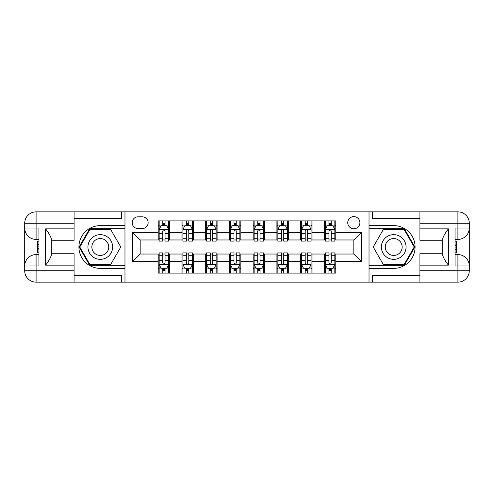 <?xml version="1.0" encoding="UTF-8"?>
<svg xmlns="http://www.w3.org/2000/svg" width="494" height="494" viewBox="0 0 494 494"><rect width="100%" height="100%" fill="white"/><g stroke="black" fill="none" stroke-linecap="round" stroke-linejoin="round"><path stroke-width="0.74" d="M353.828 216.613A6.076 6.076 0 0 0 347.751 222.689A6.076 6.076 0 0 0 353.828 228.765A6.076 6.076 0 0 0 359.904 222.689A6.076 6.076 0 0 0 353.828 216.613M419.919 218.7L372.439 218.7L372.439 211.864L369.024 211.864L369.024 225.635L393.712 225.635A21.366 21.366 0 0 1 415.077 247A21.366 21.366 0 0 1 393.712 268.366L369.024 268.366L369.024 282.136L369.024 211.864L124.976 211.864L124.976 282.136L419.919 282.136L419.919 270.743L457.907 270.743L457.907 265.994L455.054 265.994L455.054 228.006L457.907 228.006L457.907 223.257L419.919 223.257L419.919 228.864L448.41 228.864L448.41 265.136C445.372 261.233 443.47 257.948 442.71 255.268L442.71 238.732C443.47 236.052 445.372 232.767 448.41 228.864M138.079 228.58L142.26 228.58A5.885 5.885 0 0 0 148.144 222.689A5.885 5.885 0 0 0 142.26 216.804L138.079 216.804A5.885 5.885 0 0 0 132.194 222.689A5.885 5.885 0 0 0 138.079 228.58M158.216 261.622L132.571 261.622L132.571 232.378L158.216 232.378L158.216 239.973L140.173 239.973L140.173 254.027L158.216 254.027L158.216 273.114L335.784 273.114L335.784 254.027L353.828 254.027L353.828 239.973L335.784 239.973L335.784 232.378L361.429 232.378L361.429 261.622L335.784 261.622M335.784 232.378L335.784 220.886L158.216 220.886L158.216 232.378M324.391 220.886L324.391 239.973L325.342 239.973M328.948 239.973L331.227 239.973M334.839 239.973L335.784 239.973M324.391 239.973L311.097 239.973M300.655 220.886L300.655 239.973L301.599 239.973M305.212 239.973L307.49 239.973M300.655 239.973L287.36 239.973M276.912 220.886L276.912 239.973L277.863 239.973M281.469 239.973L283.747 239.973M276.912 239.973L263.617 239.973M253.175 220.886L253.175 239.973L254.12 239.973M257.732 239.973L260.011 239.973M253.175 239.973L239.88 239.973M229.432 220.886L229.432 239.973L230.383 239.973M233.989 239.973L236.268 239.973M229.432 239.973L216.137 239.973M205.695 220.886L205.695 239.973L206.64 239.973M210.253 239.973L212.531 239.973M205.695 239.973L192.401 239.973M181.953 220.886L181.953 239.973L182.904 239.973M186.51 239.973L188.788 239.973M181.953 239.973L168.658 239.973M158.216 239.973L159.161 239.973M162.773 239.973L165.052 239.973M158.216 254.027L159.161 254.027M162.773 254.027L165.052 254.027M168.658 254.027L169.609 254.027L169.609 273.114M182.904 254.027L169.609 254.027M186.51 254.027L188.788 254.027M192.401 254.027L193.345 254.027L193.345 273.114M206.64 254.027L193.345 254.027M210.253 254.027L212.531 254.027M216.137 254.027L217.088 254.027L217.088 273.114M230.383 254.027L217.088 254.027M233.989 254.027L236.268 254.027M239.88 254.027L240.825 254.027L240.825 273.114M254.12 254.027L240.825 254.027M257.732 254.027L260.011 254.027M263.617 254.027L264.568 254.027L264.568 273.114M277.863 254.027L264.568 254.027M281.469 254.027L283.747 254.027M287.36 254.027L288.305 254.027L288.305 273.114M301.599 254.027L288.305 254.027M305.212 254.027L307.49 254.027M311.097 254.027L312.047 254.027L312.047 273.114M325.342 254.027L312.047 254.027M328.948 254.027L331.227 254.027M334.839 254.027L335.784 254.027M169.609 220.886L169.609 239.973M158.216 225.635L159.161 225.635M162.773 225.635L165.052 225.635M168.658 225.635L169.609 225.635M158.216 268.366L159.161 268.366M162.773 268.366L165.052 268.366M168.658 268.366L169.609 268.366M181.953 254.027L181.953 273.114M193.345 220.886L193.345 239.973M181.953 225.635L182.904 225.635M186.51 225.635L188.788 225.635M192.401 225.635L193.345 225.635M181.953 268.366L182.904 268.366M186.51 268.366L188.788 268.366M192.401 268.366L193.345 268.366M205.695 254.027L205.695 273.114M205.695 268.366L206.64 268.366M210.253 268.366L212.531 268.366M216.137 268.366L217.088 268.366M217.088 220.886L217.088 239.973M205.695 225.635L206.64 225.635M210.253 225.635L212.531 225.635M216.137 225.635L217.088 225.635M229.432 254.027L229.432 273.114M229.432 268.366L230.383 268.366M233.989 268.366L236.268 268.366M239.88 268.366L240.825 268.366M240.825 220.886L240.825 239.973M229.432 225.635L230.383 225.635M233.989 225.635L236.268 225.635M239.88 225.635L240.825 225.635M253.175 254.027L253.175 273.114M253.175 268.366L254.12 268.366M257.732 268.366L260.011 268.366M263.617 268.366L264.568 268.366M264.568 220.886L264.568 239.973M253.175 225.635L254.12 225.635M257.732 225.635L260.011 225.635M263.617 225.635L264.568 225.635M276.912 254.027L276.912 273.114M276.912 268.366L277.863 268.366M281.469 268.366L283.747 268.366M287.36 268.366L288.305 268.366M288.305 220.886L288.305 239.973M276.912 225.635L277.863 225.635M281.469 225.635L283.747 225.635M287.36 225.635L288.305 225.635M300.655 254.027L300.655 273.114M300.655 268.366L301.599 268.366M305.212 268.366L307.49 268.366M311.097 268.366L312.047 268.366M312.047 220.886L312.047 239.973M300.655 225.635L301.599 225.635M305.212 225.635L307.49 225.635M311.097 225.635L312.047 225.635M324.391 254.027L324.391 273.114M324.391 268.366L325.342 268.366M328.948 268.366L331.227 268.366M334.839 268.366L335.784 268.366M324.391 225.635L325.342 225.635M328.948 225.635L331.227 225.635M334.839 225.635L335.784 225.635M140.173 239.973L132.571 232.378M140.173 254.027L132.571 261.622M361.429 232.378L353.828 239.973M361.429 261.622L353.828 254.027M165.052 223.356L162.773 223.356M168.658 238.732L165.052 238.732L165.052 241.115L168.658 241.115L168.658 229.525L166.762 225.727L161.063 225.727L159.161 229.525L159.161 241.115L162.773 241.115L162.773 238.732L159.161 238.732M159.161 229.525L159.161 220.886M168.658 229.525L168.658 220.886M162.773 225.727L162.773 220.886M165.052 220.886L165.052 225.727M165.052 238.732L165.052 230.951C164.292 229.488 163.533 229.488 162.773 230.951L162.773 238.732M162.773 270.644L165.052 270.644M159.161 255.268L162.773 255.268L162.773 252.885L159.161 252.885L159.161 264.475L161.063 268.273L166.762 268.273L168.658 264.475L168.658 252.885L165.052 252.885L165.052 255.268L168.658 255.268M168.658 264.475L168.658 273.114M159.161 264.475L159.161 273.114M165.052 268.273L165.052 273.114M162.773 273.114L162.773 268.273M162.773 255.268L162.773 263.049C163.533 264.512 164.292 264.512 165.052 263.049L165.052 255.268M188.788 223.356L186.51 223.356M192.401 238.732L188.788 238.732L188.788 241.115L192.401 241.115L192.401 229.525L190.499 225.727L184.799 225.727L182.904 229.525L182.904 241.115L186.51 241.115L186.51 238.732L182.904 238.732M182.904 229.525L182.904 220.886M192.401 229.525L192.401 220.886M186.51 225.727L186.51 220.886M188.788 220.886L188.788 225.727M188.788 238.732L188.788 230.951C188.029 229.488 187.269 229.488 186.51 230.951L186.51 238.732M212.531 223.356L210.253 223.356M216.137 238.732L212.531 238.732L212.531 241.115L216.137 241.115L216.137 229.525L214.242 225.727L208.542 225.727L206.64 229.525L206.64 241.115L210.253 241.115L210.253 238.732L206.64 238.732M206.64 229.525L206.64 220.886M216.137 229.525L216.137 220.886M210.253 225.727L210.253 220.886M212.531 220.886L212.531 225.727M212.531 238.732L212.531 230.951C211.772 229.488 211.012 229.488 210.253 230.951L210.253 238.732M236.268 223.356L233.989 223.356M239.88 238.732L236.268 238.732L236.268 241.115L239.88 241.115L239.88 229.525L237.978 225.727L232.279 225.727L230.383 229.525L230.383 241.115L233.989 241.115L233.989 238.732L230.383 238.732M230.383 229.525L230.383 220.886M239.88 229.525L239.88 220.886M233.989 225.727L233.989 220.886M236.268 220.886L236.268 225.727M236.268 238.732L236.268 230.951C235.508 229.488 234.749 229.488 233.989 230.951L233.989 238.732M186.51 270.644L188.788 270.644M182.904 255.268L186.51 255.268L186.51 252.885L182.904 252.885L182.904 264.475L184.799 268.273L190.499 268.273L192.401 264.475L192.401 252.885L188.788 252.885L188.788 255.268L192.401 255.268M192.401 264.475L192.401 273.114M182.904 264.475L182.904 273.114M188.788 268.273L188.788 273.114M186.51 273.114L186.51 268.273M186.51 255.268L186.51 263.049C187.269 264.512 188.029 264.512 188.788 263.049L188.788 255.268M210.253 270.644L212.531 270.644M206.64 255.268L210.253 255.268L210.253 252.885L206.64 252.885L206.64 264.475L208.542 268.273L214.242 268.273L216.137 264.475L216.137 252.885L212.531 252.885L212.531 255.268L216.137 255.268M216.137 264.475L216.137 273.114M206.64 264.475L206.64 273.114M212.531 268.273L212.531 273.114M210.253 273.114L210.253 268.273M210.253 255.268L210.253 263.049C211.012 264.512 211.772 264.512 212.531 263.049L212.531 255.268M233.989 270.644L236.268 270.644M230.383 255.268L233.989 255.268L233.989 252.885L230.383 252.885L230.383 264.475L232.279 268.273L237.978 268.273L239.88 264.475L239.88 252.885L236.268 252.885L236.268 255.268L239.88 255.268M239.88 264.475L239.88 273.114M230.383 264.475L230.383 273.114M236.268 268.273L236.268 273.114M233.989 273.114L233.989 268.273M233.989 255.268L233.989 263.049C234.749 264.512 235.508 264.512 236.268 263.049L236.268 255.268M260.011 223.356L257.732 223.356M263.617 238.732L260.011 238.732L260.011 241.115L263.617 241.115L263.617 229.525L261.721 225.727L256.022 225.727L254.12 229.525L254.12 241.115L257.732 241.115L257.732 238.732L254.12 238.732M254.12 229.525L254.12 220.886M263.617 229.525L263.617 220.886M257.732 225.727L257.732 220.886M260.011 220.886L260.011 225.727M260.011 238.732L260.011 230.951C259.251 229.488 258.492 229.488 257.732 230.951L257.732 238.732M257.732 270.644L260.011 270.644M254.12 255.268L257.732 255.268L257.732 252.885L254.12 252.885L254.12 264.475L256.022 268.273L261.721 268.273L263.617 264.475L263.617 252.885L260.011 252.885L260.011 255.268L263.617 255.268M263.617 264.475L263.617 273.114M254.12 264.475L254.12 273.114M260.011 268.273L260.011 273.114M257.732 273.114L257.732 268.273M257.732 255.268L257.732 263.049C258.492 264.512 259.251 264.512 260.011 263.049L260.011 255.268M94.113 236.311A12.344 12.344 0 0 0 89.599 253.175A12.344 12.344 0 0 0 106.457 257.689A12.344 12.344 0 0 0 110.977 240.825A12.344 12.344 0 0 0 94.113 236.311M96.064 239.683A8.454 8.454 0 0 0 92.971 251.224A8.454 8.454 0 0 0 104.512 254.317A8.454 8.454 0 0 0 107.606 242.776A8.454 8.454 0 0 0 96.064 239.683M120.789 247L110.539 264.759L90.038 264.759L79.781 247L90.038 229.241L110.539 229.241L120.789 247M387.543 257.689A12.344 12.344 0 0 0 404.401 253.175A12.344 12.344 0 0 0 399.887 236.311A12.344 12.344 0 0 0 383.023 240.825A12.344 12.344 0 0 0 387.543 257.689M389.488 254.317A8.454 8.454 0 0 0 401.029 251.224A8.454 8.454 0 0 0 397.936 239.683A8.454 8.454 0 0 0 386.394 242.776A8.454 8.454 0 0 0 389.488 254.317M383.461 229.241L403.962 229.241L414.219 247L403.962 264.759L383.461 264.759L373.211 247L383.461 229.241M74.081 270.743L74.081 282.136L36.093 282.136A11.393 11.393 0 0 1 24.7 270.743L36.093 270.743L36.093 265.994L38.946 265.994L38.946 228.006L36.093 228.006L36.093 211.864L74.081 211.864L74.081 223.257L24.7 223.257L24.7 270.743A11.393 11.393 0 0 0 36.093 282.136L36.093 270.743L74.081 270.743L74.081 265.136L45.59 265.136L45.59 228.864C48.628 232.767 50.53 236.052 51.29 238.732L51.29 255.268C50.53 257.948 48.628 261.233 45.59 265.136M74.081 218.7L121.561 218.7L121.561 211.864L124.976 211.864L124.976 225.635L100.288 225.635A21.366 21.366 0 0 0 78.923 247A21.366 21.366 0 0 0 100.288 268.366L124.976 268.366L124.976 282.136L74.081 282.136M45.59 228.864L74.081 228.864L74.081 223.257M74.081 228.864L74.081 240.257L51.29 240.257M51.29 253.743L74.081 253.743L74.081 265.136M121.561 211.864L74.081 211.864M24.7 265.994A11.393 11.393 0 0 1 36.093 254.595A11.393 11.393 0 0 0 24.7 265.994L36.093 265.994L36.093 254.595L38.946 254.595M38.946 239.405L36.093 239.405L36.093 228.006L24.7 228.006A11.393 11.393 0 0 0 36.093 239.405A11.393 11.393 0 0 1 24.7 228.006M121.561 282.136L121.561 275.3L74.081 275.3M36.093 211.864A11.393 11.393 0 0 0 24.7 223.257A11.393 11.393 0 0 1 36.093 211.864M124.976 228.673L89.704 228.673L79.126 247L89.704 265.327L124.976 265.327M38.946 241.158L37.427 241.158L37.427 248.673L38.946 248.673M37.427 246.907L38.946 246.907M37.427 244.814L38.946 244.814M37.427 244.468L38.946 244.468M37.427 248.673L37.427 252.842L38.946 252.842M37.427 249.05L38.946 249.05M448.41 265.136L419.919 265.136L419.919 270.743M419.919 265.136L419.919 253.743L442.71 253.743M419.919 223.257L419.919 211.864L457.907 211.864A11.393 11.393 0 0 1 469.3 223.257L469.3 270.743A11.393 11.393 0 0 1 457.907 282.136L419.919 282.136M442.71 240.257L419.919 240.257L419.919 228.864M372.439 211.864L419.919 211.864M469.3 228.006A11.393 11.393 0 0 1 457.907 239.405A11.393 11.393 0 0 0 469.3 228.006L457.907 228.006L457.907 239.405L455.054 239.405M455.054 254.595L457.907 254.595L457.907 265.994L469.3 265.994A11.393 11.393 0 0 0 457.907 254.595A11.393 11.393 0 0 1 469.3 265.994M372.439 282.136L372.439 275.3L419.919 275.3M369.024 265.327L404.296 265.327L414.874 247L404.296 228.673L369.024 228.673M455.054 252.842L456.573 252.842L456.573 245.327L455.054 245.327M456.573 247.093L455.054 247.093M456.573 249.186L455.054 249.186M456.573 249.532L455.054 249.532M456.573 245.327L456.573 241.158L455.054 241.158M456.573 244.95L455.054 244.95M283.747 223.356L281.469 223.356M287.36 238.732L283.747 238.732L283.747 241.115L287.36 241.115L287.36 229.525L285.458 225.727L279.758 225.727L277.863 229.525L277.863 241.115L281.469 241.115L281.469 238.732L277.863 238.732M277.863 229.525L277.863 220.886M287.36 229.525L287.36 220.886M281.469 225.727L281.469 220.886M283.747 220.886L283.747 225.727M283.747 238.732L283.747 230.951C282.988 229.488 282.228 229.488 281.469 230.951L281.469 238.732M281.469 270.644L283.747 270.644M277.863 255.268L281.469 255.268L281.469 252.885L277.863 252.885L277.863 264.475L279.758 268.273L285.458 268.273L287.36 264.475L287.36 252.885L283.747 252.885L283.747 255.268L287.36 255.268M287.36 264.475L287.36 273.114M277.863 264.475L277.863 273.114M283.747 268.273L283.747 273.114M281.469 273.114L281.469 268.273M281.469 255.268L281.469 263.049C282.228 264.512 282.988 264.512 283.747 263.049L283.747 255.268M307.49 223.356L305.212 223.356M311.097 238.732L307.49 238.732L307.49 241.115L311.097 241.115L311.097 229.525L309.201 225.727L303.501 225.727L301.599 229.525L301.599 241.115L305.212 241.115L305.212 238.732L301.599 238.732M301.599 229.525L301.599 220.886M311.097 229.525L311.097 220.886M305.212 225.727L305.212 220.886M307.49 220.886L307.49 225.727M307.49 238.732L307.49 230.951C306.731 229.488 305.971 229.488 305.212 230.951L305.212 238.732M305.212 270.644L307.49 270.644M301.599 255.268L305.212 255.268L305.212 252.885L301.599 252.885L301.599 264.475L303.501 268.273L309.201 268.273L311.097 264.475L311.097 252.885L307.49 252.885L307.49 255.268L311.097 255.268M311.097 264.475L311.097 273.114M301.599 264.475L301.599 273.114M307.49 268.273L307.49 273.114M305.212 273.114L305.212 268.273M305.212 255.268L305.212 263.049C305.971 264.512 306.731 264.512 307.49 263.049L307.49 255.268M331.227 223.356L328.948 223.356M334.839 238.732L331.227 238.732L331.227 241.115L334.839 241.115L334.839 229.525L332.937 225.727L327.238 225.727L325.342 229.525L325.342 241.115L328.948 241.115L328.948 238.732L325.342 238.732M325.342 229.525L325.342 220.886M334.839 229.525L334.839 220.886M328.948 225.727L328.948 220.886M331.227 220.886L331.227 225.727M331.227 238.732L331.227 230.951C330.467 229.488 329.708 229.488 328.948 230.951L328.948 238.732M328.948 270.644L331.227 270.644M325.342 255.268L328.948 255.268L328.948 252.885L325.342 252.885L325.342 264.475L327.238 268.273L332.937 268.273L334.839 264.475L334.839 252.885L331.227 252.885L331.227 255.268L334.839 255.268M334.839 264.475L334.839 273.114M325.342 264.475L325.342 273.114M331.227 268.273L331.227 273.114M328.948 273.114L328.948 268.273M328.948 255.268L328.948 263.049C329.708 264.512 330.467 264.512 331.227 263.049L331.227 255.268M181.953 261.622L169.609 261.622M181.953 232.378L169.609 232.378M205.695 232.378L193.345 232.378M205.695 261.622L193.345 261.622M229.432 232.378L217.088 232.378M229.432 261.622L217.088 261.622M253.175 232.378L240.825 232.378M253.175 261.622L240.825 261.622M276.912 232.378L264.568 232.378M276.912 261.622L264.568 261.622M300.655 232.378L288.305 232.378M300.655 261.622L288.305 261.622M324.391 232.378L312.047 232.378M324.391 261.622L312.047 261.622M168.608 229.432L159.21 229.432M159.161 225.956L160.945 225.956M166.873 225.956L168.658 225.956M162.773 233.643L159.161 233.643M168.658 233.643L165.052 233.643M165.052 224.566L162.773 224.566M159.21 264.568L168.608 264.568M168.658 268.044L166.873 268.044M160.945 268.044L159.161 268.044M165.052 260.357L168.658 260.357M159.161 260.357L162.773 260.357M162.773 269.434L165.052 269.434M192.351 229.432L182.953 229.432M182.904 225.956L184.688 225.956M190.616 225.956L192.401 225.956M186.51 233.643L182.904 233.643M192.401 233.643L188.788 233.643M188.788 224.566L186.51 224.566M216.088 229.432L206.69 229.432M206.64 225.956L208.425 225.956M214.353 225.956L216.137 225.956M210.253 233.643L206.64 233.643M216.137 233.643L212.531 233.643M212.531 224.566L210.253 224.566M239.831 229.432L230.432 229.432M230.383 225.956L232.168 225.956M238.096 225.956L239.88 225.956M233.989 233.643L230.383 233.643M239.88 233.643L236.268 233.643M236.268 224.566L233.989 224.566M182.953 264.568L192.351 264.568M192.401 268.044L190.616 268.044M184.688 268.044L182.904 268.044M188.788 260.357L192.401 260.357M182.904 260.357L186.51 260.357M186.51 269.434L188.788 269.434M206.69 264.568L216.088 264.568M216.137 268.044L214.353 268.044M208.425 268.044L206.64 268.044M212.531 260.357L216.137 260.357M206.64 260.357L210.253 260.357M210.253 269.434L212.531 269.434M230.432 264.568L239.831 264.568M239.88 268.044L238.096 268.044M232.168 268.044L230.383 268.044M236.268 260.357L239.88 260.357M230.383 260.357L233.989 260.357M233.989 269.434L236.268 269.434M263.568 229.432L254.169 229.432M254.12 225.956L255.904 225.956M261.832 225.956L263.617 225.956M257.732 233.643L254.12 233.643M263.617 233.643L260.011 233.643M260.011 224.566L257.732 224.566M254.169 264.568L263.568 264.568M263.617 268.044L261.832 268.044M255.904 268.044L254.12 268.044M260.011 260.357L263.617 260.357M254.12 260.357L257.732 260.357M257.732 269.434L260.011 269.434M457.907 282.136A11.393 11.393 0 0 0 469.3 270.743L457.907 270.743L457.907 282.136M457.907 211.864L457.907 223.257L469.3 223.257A11.393 11.393 0 0 0 457.907 211.864M287.31 229.432L277.912 229.432M277.863 225.956L279.647 225.956M285.575 225.956L287.36 225.956M281.469 233.643L277.863 233.643M287.36 233.643L283.747 233.643M283.747 224.566L281.469 224.566M277.912 264.568L287.31 264.568M287.36 268.044L285.575 268.044M279.647 268.044L277.863 268.044M283.747 260.357L287.36 260.357M277.863 260.357L281.469 260.357M281.469 269.434L283.747 269.434M311.047 229.432L301.649 229.432M301.599 225.956L303.384 225.956M309.312 225.956L311.097 225.956M305.212 233.643L301.599 233.643M311.097 233.643L307.49 233.643M307.49 224.566L305.212 224.566M301.649 264.568L311.047 264.568M311.097 268.044L309.312 268.044M303.384 268.044L301.599 268.044M307.49 260.357L311.097 260.357M301.599 260.357L305.212 260.357M305.212 269.434L307.49 269.434M334.79 229.432L325.392 229.432M325.342 225.956L327.127 225.956M333.055 225.956L334.839 225.956M328.948 233.643L325.342 233.643M334.839 233.643L331.227 233.643M331.227 224.566L328.948 224.566M325.392 264.568L334.79 264.568M334.839 268.044L333.055 268.044M327.127 268.044L325.342 268.044M331.227 260.357L334.839 260.357M325.342 260.357L328.948 260.357M328.948 269.434L331.227 269.434"/></g></svg>
